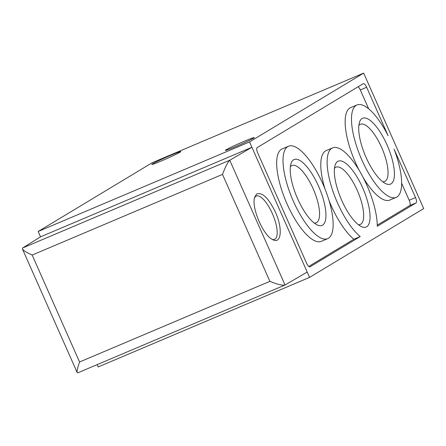 <?xml version="1.0" encoding="UTF-8"?>
<svg xmlns="http://www.w3.org/2000/svg" width="446" height="446" viewBox="0 0 446 446"><rect width="100%" height="100%" fill="white"/><g stroke="black" fill="none" stroke-linecap="round" stroke-linejoin="round"><path stroke-width="0.67" d="M308.738 266.452L353.873 239.24L360.217 236.553L309.998 266.825A4.895 1.656 -113 0 1 309.925 266.864A4.895 1.656 -113 0 1 306.58 263.218L257.716 152.945A4.895 1.656 -113 0 1 257.169 147.615L363.234 83.675A4.895 1.656 -113 0 1 363.306 83.636A4.895 1.656 -113 0 1 366.645 87.282L360.307 89.969A4.895 1.656 67 0 0 358.149 86.741M377.249 225.152L409.723 205.578A4.895 1.656 67 0 0 409.172 200.243L401.623 183.206M324.889 188.664A50.192 16.987 67 0 1 326.271 150.564L332.616 147.877A50.192 16.987 67 0 1 360.558 172.691A50.192 16.987 67 0 1 377.255 226.284L416.062 202.891A4.895 1.656 -113 0 0 415.516 197.556L394.058 149.137A50.192 16.987 67 0 1 396.148 197.388A50.192 16.987 67 0 1 360.925 157.795A50.192 16.987 67 0 1 356.978 104.955A50.192 16.987 67 0 1 388.104 135.701L366.645 87.282M337.722 161.43A35.764 12.103 67 0 0 335.169 165.065A35.764 12.103 67 0 0 341.056 198.816A35.764 12.103 67 0 0 361.21 226.518A35.764 12.103 67 0 0 365.419 194.673A35.764 12.103 67 0 0 337.722 161.43M362.091 118.508A35.764 12.103 67 0 0 359.537 122.143A35.764 12.103 67 0 0 365.419 155.894A35.764 12.103 67 0 0 385.578 183.596A35.764 12.103 67 0 0 389.782 151.751A35.764 12.103 67 0 0 362.091 118.508M363.668 73.116L249.531 141.917L38.155 231.485L152.292 162.684L363.668 73.116L423.7 208.589L309.563 277.39L249.531 141.917M332.616 147.877A50.192 16.987 67 0 0 331.673 187.431A50.192 16.987 67 0 0 360.217 236.553M309.563 277.39L98.187 366.958L97.156 364.627M38.155 231.485L40.525 236.837L22.618 247.998L22.389 248.896C23.376 250.546 26.637 252.598 32.173 255.051L79.566 361.99C77.598 367.599 76.812 371.139 77.214 372.611L22.389 248.896M180.033 152.203A15.855 0.719 156.1 0 1 164.089 159.78A15.855 0.719 156.1 0 1 151.796 164.451A15.855 0.719 156.1 0 1 166.001 157.371A15.855 0.719 156.1 0 1 180.792 151.601A15.855 0.719 156.1 0 1 180.033 152.203M275.394 212.084C282.842 228.291 281.409 244.352 272.924 239.736C263.146 235.795 250.847 206.654 254.822 196.859L256.734 193.971C262.276 191.997 268.498 198.035 275.394 212.084M307.194 272.038L285.039 285.011L229.757 160.253L251.901 147.269L40.525 236.837M253.545 138.171A15.855 0.719 156.1 0 1 237.601 145.747A15.855 0.719 156.1 0 1 225.308 150.419A15.855 0.719 156.1 0 1 239.513 143.333A15.855 0.719 156.1 0 1 254.304 137.569A15.855 0.719 156.1 0 1 253.545 138.171M79.566 361.99L269.891 281.342C277.284 284.364 282.324 285.591 284.994 285.033L285.039 285.011M269.891 281.342L222.498 174.403C225.314 166.932 227.733 162.216 229.757 160.253M77.816 372.823L77.214 372.611M272.093 239.29A23.515 7.956 67 0 0 274.541 239.357A23.515 7.956 67 0 0 272.779 214.565A23.515 7.956 67 0 0 256.194 196.05A23.515 7.956 67 0 0 255.932 196.19A23.515 7.956 67 0 0 254.555 197.823M368.652 108.796L360.307 89.969M288.501 146.238L282.156 148.925A50.192 16.987 67 0 0 281.426 149.299A50.192 16.987 67 0 0 286.577 202.88A50.192 16.987 67 0 0 321.326 241.353L327.665 238.666A50.192 16.987 67 0 0 323.718 185.826A50.192 16.987 67 0 0 288.501 146.238A50.192 16.987 67 0 0 287.765 146.611A50.192 16.987 67 0 0 292.922 200.193A50.192 16.987 67 0 0 327.665 238.666M329.048 200.566A50.192 16.987 67 0 0 353.873 239.24M356.978 104.955L350.64 107.642A50.192 16.987 67 0 0 359.286 170.511M363.133 177.441A50.192 16.987 67 0 0 389.804 200.076L396.148 197.388M293.607 159.791A35.764 12.103 67 0 0 291.054 163.426A35.764 12.103 67 0 0 296.941 197.171A35.764 12.103 67 0 0 317.095 224.873A35.764 12.103 67 0 0 321.304 193.029A35.764 12.103 67 0 0 293.607 159.791M314.252 223.067A31.092 10.52 67 0 0 316.058 222.838A31.092 10.52 67 0 0 313.722 190.063A31.092 10.52 67 0 0 291.796 165.589A31.092 10.52 67 0 0 291.45 165.773A31.092 10.52 67 0 0 290.374 166.726M382.729 181.79A31.092 10.52 67 0 0 384.536 181.555A31.092 10.52 67 0 0 382.205 148.78A31.092 10.52 67 0 0 360.279 124.306A31.092 10.52 67 0 0 359.933 124.49A31.092 10.52 67 0 0 358.857 125.443M358.367 224.706A31.092 10.52 67 0 0 360.167 224.477A31.092 10.52 67 0 0 357.837 191.702A31.092 10.52 67 0 0 335.91 167.228A31.092 10.52 67 0 0 335.565 167.412A31.092 10.52 67 0 0 334.489 168.365M415.516 197.556L409.172 200.243M222.498 174.403L32.173 255.051M229.863 160.181L22.618 247.998M416.062 202.891L409.723 205.578M284.994 285.033L77.782 372.834"/></g></svg>
